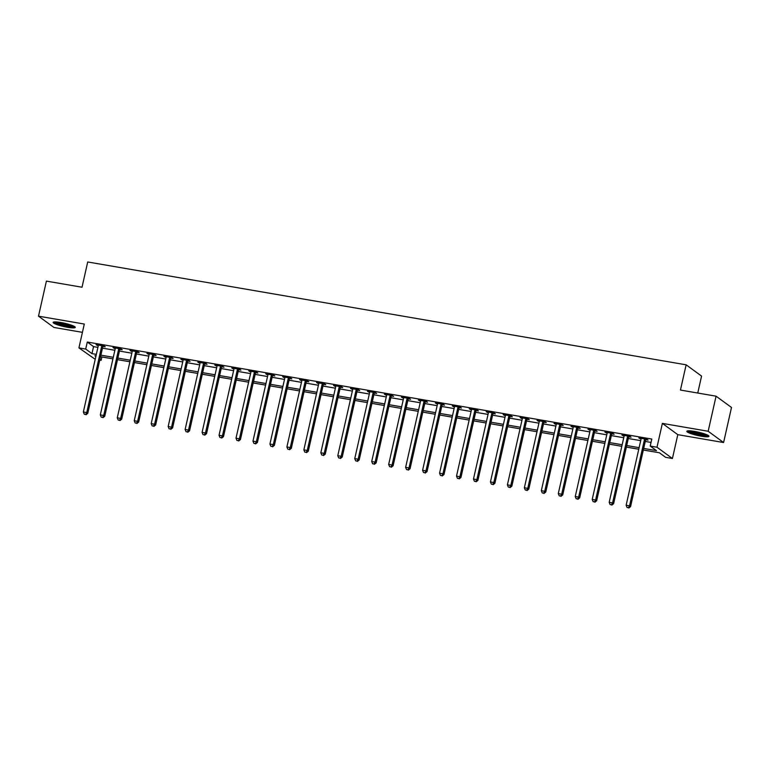 <?xml version="1.0" encoding="UTF-8"?>
<svg xmlns="http://www.w3.org/2000/svg" width="770" height="770" viewBox="0 0 770 770"><rect width="100%" height="100%" fill="white"/><g stroke="black" fill="none" stroke-linecap="round" stroke-linejoin="round"><path stroke-width="1.16" d="M67.442 327.279A11.348 1.694 -167.3 0 0 75.258 327.394A11.348 1.694 -167.3 0 0 60.946 322.524A11.348 1.694 -167.3 0 0 53.13 322.409A11.348 1.694 -167.3 0 0 67.442 327.279M701.152 436.186A11.348 1.694 -167.3 0 0 708.968 436.301A11.348 1.694 -167.3 0 0 694.646 431.431A11.348 1.694 -167.3 0 0 686.84 431.306A11.348 1.694 -167.3 0 0 701.152 436.186M101.9 356.972L101.139 360.331L99.782 360.1M95.22 359.32L78.925 347.896L85.711 349.06L91.967 353.632L96.327 354.383M697.755 393.037L701.566 376.087L686.137 364.816L87.713 261.973L82.024 287.229L46.402 281.108L38.5 316.172L53.929 327.452L82.428 332.351M686.137 364.816L680.449 390.063L716.071 396.184L731.5 407.465L723.598 442.529L708.169 431.258L662.373 423.385L656.993 447.235L672.422 458.506L665.636 457.342L659.38 452.77L643.325 450.017M662.373 423.385L677.802 434.665L723.598 442.529M677.802 434.665L672.422 458.506M716.071 396.184L708.169 431.258M643.682 448.438L656.463 450.642L650.207 446.071L651.795 439.054L87.289 342.044L93.545 346.615L97.915 347.366M102.468 348.146L114.874 350.283M119.437 351.062L131.834 353.199M136.396 353.979L148.803 356.115M153.355 356.895L165.762 359.022M170.324 359.811L182.721 361.939M187.283 362.728L199.68 364.855M204.243 365.644L216.649 367.771M221.211 368.551L233.608 370.688M238.171 371.467L250.568 373.604M255.13 374.384L267.536 376.52M272.099 377.3L284.496 379.427M289.058 380.216L301.455 382.344M306.017 383.133L318.424 385.26M322.976 386.049L335.383 388.176M339.945 388.956L352.342 391.093M356.905 391.872L369.302 394.009M373.864 394.789L386.271 396.925M390.833 397.705L403.23 399.832M407.792 400.621L420.189 402.749M424.751 403.538L437.158 405.665M441.72 406.454L454.117 408.581M458.679 409.361L471.076 411.498M475.639 412.277L488.045 414.414M492.608 415.194L505.004 417.321M509.567 418.11L521.964 420.237M526.526 421.026L538.933 423.154M543.485 423.943L555.892 426.07M560.454 426.85L572.851 428.986M577.413 429.766L589.81 431.903M594.373 432.682L606.779 434.819M611.341 435.599L623.738 437.726M628.301 438.515L640.698 440.642M645.26 441.431L651.035 442.423M645.818 439.718L648.032 440.094L646.983 439.333L638.85 437.938L641.083 438.91M628.859 436.802L631.063 437.187L630.024 436.417L621.881 435.021L624.124 435.993M611.9 433.885L614.104 434.27L613.064 433.51L604.922 432.105L607.164 433.077M594.931 430.979L597.145 431.354L596.105 430.594L587.962 429.188L590.195 430.161M577.972 428.062L580.185 428.438L579.136 427.677L570.994 426.282L573.236 427.244M561.012 425.146L563.216 425.521L562.177 424.761L554.034 423.365L556.277 424.328M544.053 422.23L546.257 422.605L545.218 421.844L537.075 420.449L539.318 421.411M527.084 419.313L529.298 419.698L528.249 418.928L520.106 417.533L522.349 418.505M510.125 416.397L512.329 416.782L511.29 416.021L503.147 414.616L505.39 415.588M493.166 413.48L495.37 413.865L494.33 413.105L486.188 411.7L488.43 412.672M476.197 410.574L478.411 410.949L477.361 410.189L469.219 408.783L471.461 409.756M459.238 407.657L461.442 408.033L460.402 407.272L452.26 405.877L454.502 406.839M442.278 404.741L444.483 405.116L443.443 404.356L435.3 402.96L437.543 403.923M425.31 401.825L427.523 402.2L426.474 401.44L418.341 400.044L420.574 401.006M408.35 398.908L410.554 399.293L409.515 398.523L401.372 397.128L403.615 398.1M391.391 395.992L393.595 396.377L392.556 395.616L384.413 394.211L386.656 395.183M374.422 393.075L376.636 393.46L375.596 392.7L367.454 391.295L369.687 392.267M357.463 390.169L359.677 390.544L358.628 389.784L350.485 388.378L352.727 389.351M340.504 387.252L342.708 387.628L341.668 386.867L333.525 385.472L335.768 386.434M323.544 384.336L325.748 384.711L324.709 383.951L316.566 382.555L318.809 383.518M306.575 381.419L308.789 381.795L307.74 381.034L299.597 379.639L301.84 380.601M289.616 378.503L291.82 378.888L290.781 378.118L282.638 376.722L284.881 377.695M272.657 375.587L274.861 375.972L273.822 375.211L265.679 373.806L267.922 374.778M255.688 372.67L257.902 373.055L256.853 372.295L248.71 370.89L250.953 371.862M238.729 369.764L240.933 370.139L239.894 369.379L231.751 367.983L233.993 368.945M221.77 366.847L223.974 367.223L222.934 366.462L214.792 365.067L217.034 366.029M204.801 363.931L207.015 364.306L205.965 363.546L197.832 362.15L200.065 363.113M187.841 361.014L190.046 361.39L189.006 360.63L180.863 359.234L183.106 360.206M170.882 358.098L173.086 358.483L172.047 357.713L163.904 356.317L166.147 357.29M153.913 355.182L156.127 355.567L155.088 354.806L146.945 353.401L149.188 354.373M136.954 352.275L139.168 352.65L138.119 351.89L129.976 350.485L132.219 351.457M119.995 349.359L122.199 349.734L121.159 348.974L113.017 347.578L115.259 348.541M103.036 346.442L105.24 346.818L104.2 346.057L96.058 344.662L98.3 345.624M78.925 347.896L84.296 324.045L38.5 316.172M87.289 342.044L85.711 349.06M650.207 446.071L656.993 447.235M95.981 355.952L94.883 355.759L95.855 356.481M99.927 359.446L101.139 360.331M638.763 449.228L626.366 447.101M621.804 446.311L609.407 444.184M604.845 443.405L592.438 441.268M587.876 440.488L575.479 438.351M570.916 437.572L558.519 435.435M553.957 434.655L541.551 432.528M536.998 431.739L524.591 429.612M520.029 428.823L507.632 426.695M503.07 425.906L490.673 423.779M486.111 423L473.704 420.863M469.142 420.083L456.745 417.946M452.183 417.167L439.786 415.03M435.223 414.25L422.817 412.123M418.254 411.334L405.857 409.207M401.295 408.418L388.898 406.291M384.336 405.501L371.929 403.374M367.367 402.594L354.97 400.458M350.408 399.678L338.011 397.541M333.449 396.762L321.042 394.625M316.489 393.845L304.083 391.718M299.52 390.929L287.123 388.802M282.561 388.013L270.164 385.886M265.602 385.096L253.195 382.969M248.633 382.19L236.236 380.053M231.674 379.273L219.277 377.136M214.715 376.357L202.308 374.23M197.746 373.44L185.349 371.313M180.786 370.524L168.389 368.397M163.827 367.608L151.421 365.481M146.858 364.701L134.461 362.564M129.899 361.784L117.502 359.648M112.94 358.868L100.533 356.731M100.889 355.163L113.296 357.299M117.858 358.079L130.255 360.216M134.817 360.995L147.214 363.122M151.777 363.912L164.183 366.039M168.736 366.828L181.142 368.955M185.705 369.735L198.102 371.872M202.664 372.651L215.061 374.788M219.623 375.567L232.03 377.704M236.592 378.484L248.989 380.611M253.551 381.4L265.948 383.527M270.511 384.317L282.917 386.444M287.48 387.233L299.877 389.36M304.439 390.14L316.836 392.276M321.398 393.056L333.805 395.193M338.367 395.972L350.764 398.109M355.326 398.889L367.723 401.016M372.285 401.805L384.692 403.932M389.245 404.722L401.651 406.849M406.214 407.638L418.611 409.765M423.173 410.545L435.57 412.682M440.132 413.461L452.539 415.598M457.101 416.378L469.498 418.514M474.06 419.294L486.457 421.421M491.019 422.21L503.426 424.337M507.988 425.127L520.385 427.254M524.947 428.043L537.345 430.17M541.907 430.95L554.313 433.087M558.876 433.866L571.273 436.003M575.835 436.783L588.232 438.91M592.794 439.699L605.201 441.826M609.753 442.615L622.16 444.742M626.722 445.532L639.119 447.659M93.545 346.615L91.967 353.632M640.014 438.14L639.889 438.698M623.055 435.223L622.93 435.781M606.086 432.307L605.961 432.865M589.127 429.391L589.002 429.958M572.168 426.474L572.043 427.042M555.199 423.567L555.074 424.126M538.24 420.651L538.115 421.209M521.28 417.735L521.155 418.293M504.321 414.818L504.186 415.377M487.352 411.902L487.227 412.46M470.393 408.986L470.268 409.553M453.434 406.069L453.299 406.637M436.465 403.162L436.34 403.721M419.506 400.246L419.381 400.804M402.546 397.33L402.421 397.888M385.578 394.413L385.452 394.972M368.618 391.497L368.493 392.055M351.659 388.581L351.534 389.148M334.69 385.674L334.565 386.232M317.731 382.757L317.606 383.316M300.772 379.841L300.647 380.399M283.812 376.925L283.678 377.483M266.844 374.008L266.718 374.567M249.884 371.092L249.759 371.66M232.925 368.175L232.79 368.743M215.956 365.269L215.831 365.827M198.997 362.352L198.872 362.911M182.038 359.436L181.912 359.994M165.069 356.52L164.944 357.078M148.109 353.603L147.984 354.161M131.15 350.687L131.025 351.255M114.181 347.771L114.056 348.338M97.222 344.864L97.097 345.422M644.779 438.958L644.673 439.121A1.453 1.357 -53.8 0 0 644.452 439.632L629.533 505.842L626.135 505.264L641.063 439.044A1.453 1.357 -53.8 0 0 641.083 438.505L641.054 438.313M646.165 439.198L645.712 439.882A1.453 1.357 -53.8 0 0 645.501 440.392L630.572 506.602L629.533 505.842L628.416 507.719L627.059 507.488L628.416 507.719M628.83 508.027L630.572 506.602M626.135 505.264L627.059 507.488M627.819 436.041L627.704 436.205A1.453 1.357 -53.8 0 0 627.492 436.715L612.574 502.925L609.176 502.348L624.104 436.128A1.453 1.357 -53.8 0 0 624.124 435.589L624.095 435.406M629.206 436.282L628.753 436.965A1.453 1.357 -53.8 0 0 628.532 437.476L613.613 503.696L612.574 502.925L611.457 504.802L610.1 504.571L611.457 504.802M611.871 505.11L613.613 503.696M609.176 502.348L610.1 504.571M610.851 433.125L610.745 433.289A1.453 1.357 -53.8 0 0 610.533 433.799L595.605 500.019L592.217 499.432L607.135 433.221A1.453 1.357 -53.8 0 0 607.155 432.673L607.126 432.49M612.246 433.366L611.784 434.059A1.453 1.357 -53.8 0 0 611.572 434.559L596.654 500.779L595.605 500.019L594.488 501.896L593.131 501.655L594.488 501.896M594.912 502.194L596.654 500.779M592.217 499.432L593.131 501.655M593.891 430.209L593.785 430.382A1.453 1.357 -53.8 0 0 593.564 430.882L578.645 497.102L575.257 496.515L590.176 430.305A1.453 1.357 -53.8 0 0 590.195 429.766L590.166 429.573M595.277 430.449L594.825 431.142A1.453 1.357 -53.8 0 0 594.613 431.643L579.685 497.863L578.645 497.102L577.529 498.979L576.172 498.739L577.529 498.979M577.943 499.278L579.685 497.863M575.257 496.515L576.172 498.739M576.932 427.302L576.826 427.466A1.453 1.357 -53.8 0 0 576.605 427.966L561.686 494.186L558.288 493.599L573.217 427.389A1.453 1.357 -53.8 0 0 573.236 426.85L573.207 426.657M578.318 427.533L577.866 428.226A1.453 1.357 -53.8 0 0 577.644 428.736L562.726 494.946L561.686 494.186L560.57 496.063L559.212 495.832L560.57 496.063M560.984 496.371L562.726 494.946M558.288 493.599L559.212 495.832M707.524 435.06A9.817 1.463 12.7 0 1 707.495 435.069A9.817 1.463 12.7 0 1 697.774 434.097A9.817 1.463 12.7 0 1 688.678 430.815M687.658 430.892A11.271 1.684 -167.3 0 0 697.784 434.328A11.271 1.684 -167.3 0 0 708.4 435.57M690.411 430.873A9.086 1.357 -167.3 0 0 698.015 433.308A9.086 1.357 -167.3 0 0 705.926 434.367M73.814 326.162A9.817 1.463 12.7 0 1 67.26 325.835A9.817 1.463 12.7 0 1 54.968 321.908M56.711 321.976A9.086 1.357 -167.3 0 0 67.211 324.978A9.086 1.357 -167.3 0 0 72.216 325.469M53.948 321.985A11.271 1.684 -167.3 0 0 67.683 326.143A11.271 1.684 -167.3 0 0 74.7 326.663M559.973 424.386L559.857 424.549A1.453 1.357 -53.8 0 0 559.646 425.059L544.717 491.27L541.329 490.683L556.248 424.472A1.453 1.357 -53.8 0 0 556.267 423.933L556.238 423.741M561.359 424.617L560.907 425.31A1.453 1.357 -53.8 0 0 560.685 425.82L545.766 492.03L544.717 491.27L543.601 493.147L542.244 492.916L543.601 493.147M544.024 493.454L545.766 492.03M541.329 490.683L542.244 492.916M543.004 421.469L542.898 421.633A1.453 1.357 -53.8 0 0 542.677 422.143L527.758 488.353L524.37 487.776L539.289 421.556A1.453 1.357 -53.8 0 0 539.308 421.017L539.279 420.824M544.39 421.71L543.938 422.393A1.453 1.357 -53.8 0 0 543.726 422.903L528.798 489.114L527.758 488.353L526.641 490.23L525.284 489.999L526.641 490.23M527.055 490.538L528.798 489.114M524.37 487.776L525.284 489.999M526.045 418.553L525.939 418.716A1.453 1.357 -53.8 0 0 525.718 419.226L510.799 485.437L507.401 484.859L522.329 418.639A1.453 1.357 -53.8 0 0 522.349 418.1L522.32 417.908M527.431 418.793L526.978 419.477A1.453 1.357 -53.8 0 0 526.757 419.987L511.838 486.197L510.799 485.437L509.682 487.314L508.325 487.083L509.682 487.314M510.096 487.622L511.838 486.197M507.401 484.859L508.325 487.083M509.085 415.636L508.97 415.8A1.453 1.357 -53.8 0 0 508.758 416.31L493.83 482.521L490.442 481.943L505.361 415.723A1.453 1.357 -53.8 0 0 505.38 415.184L505.351 415.001M510.472 415.877L510.019 416.56A1.453 1.357 -53.8 0 0 509.798 417.07L494.879 483.291L493.83 482.521L492.723 484.397L491.366 484.166L492.723 484.397M493.137 484.705L494.879 483.291M490.442 481.943L491.366 484.166M492.117 412.72L492.011 412.884A1.453 1.357 -53.8 0 0 491.799 413.394L476.871 479.614L473.483 479.027L488.401 412.816A1.453 1.357 -53.8 0 0 488.421 412.268L488.392 412.085M493.503 412.961L493.05 413.654A1.453 1.357 -53.8 0 0 492.838 414.154L477.91 480.374L476.871 479.614L475.754 481.491L474.397 481.25L475.754 481.491M476.178 481.789L477.91 480.374M473.483 479.027L474.397 481.25M475.157 409.804L475.052 409.977A1.453 1.357 -53.8 0 0 474.83 410.477L459.911 476.697L456.514 476.11L471.442 409.9A1.453 1.357 -53.8 0 0 471.461 409.361L471.433 409.168M476.543 410.044L476.091 410.737A1.453 1.357 -53.8 0 0 475.879 411.238L460.951 477.458L459.911 476.697L458.795 478.574L457.438 478.343L458.795 478.574M459.209 478.873L460.951 477.458M456.514 476.11L457.438 478.343M458.198 406.897L458.083 407.061A1.453 1.357 -53.8 0 0 457.871 407.561L442.952 473.781L439.555 473.194L454.473 406.983A1.453 1.357 -53.8 0 0 454.502 406.445L454.464 406.252M459.584 407.128L459.132 407.821A1.453 1.357 -53.8 0 0 458.91 408.331L443.992 474.541L442.952 473.781L441.836 475.658L440.478 475.427L441.836 475.658M442.25 475.966L443.992 474.541M439.555 473.194L440.478 475.427M441.229 403.981L441.123 404.144A1.453 1.357 -53.8 0 0 440.912 404.654L425.983 470.865L422.595 470.278L437.514 404.067A1.453 1.357 -53.8 0 0 437.533 403.528L437.504 403.336M442.625 404.212L442.163 404.905A1.453 1.357 -53.8 0 0 441.951 405.415L427.032 471.625L425.983 470.865L424.867 472.742L423.51 472.511L424.867 472.742M425.29 473.05L427.032 471.625M422.595 470.278L423.51 472.511M424.27 401.064L424.164 401.228A1.453 1.357 -53.8 0 0 423.943 401.738L409.024 467.948L405.626 467.371L420.555 401.151A1.453 1.357 -53.8 0 0 420.574 400.612L420.545 400.419M425.656 401.305L425.204 401.988A1.453 1.357 -53.8 0 0 424.992 402.498L410.064 468.709L409.024 467.948L407.908 469.825L406.55 469.594L407.908 469.825M408.321 470.133L410.064 468.709M405.626 467.371L406.55 469.594M407.311 398.148L407.195 398.311A1.453 1.357 -53.8 0 0 406.983 398.822L392.065 465.032L388.667 464.454L403.596 398.234A1.453 1.357 -53.8 0 0 403.615 397.695L403.586 397.503M408.697 398.388L408.244 399.072A1.453 1.357 -53.8 0 0 408.023 399.582L393.104 465.792L392.065 465.032L390.948 466.909L389.591 466.678L390.948 466.909M391.362 467.217L393.104 465.792M388.667 464.454L389.591 466.678M390.342 395.231L390.236 395.395A1.453 1.357 -53.8 0 0 390.024 395.905L375.096 462.115L371.708 461.538L386.627 395.318A1.453 1.357 -53.8 0 0 386.646 394.779L386.617 394.596M391.738 395.472L391.275 396.165A1.453 1.357 -53.8 0 0 391.064 396.666L376.145 462.886L375.096 462.115L373.979 463.992L372.622 463.761L373.979 463.992M374.403 464.3L376.145 462.886M371.708 461.538L372.622 463.761M373.383 392.315L373.277 392.488A1.453 1.357 -53.8 0 0 373.055 392.989L358.137 459.209L354.749 458.622L369.667 392.411A1.453 1.357 -53.8 0 0 369.687 391.863L369.658 391.68M374.769 392.556L374.316 393.249A1.453 1.357 -53.8 0 0 374.105 393.749L359.176 459.969L358.137 459.209L357.02 461.086L355.663 460.845L357.02 461.086M357.434 461.384L359.176 459.969M354.749 458.622L355.663 460.845M356.423 389.399L356.317 389.572A1.453 1.357 -53.8 0 0 356.096 390.072L341.177 456.292L337.78 455.705L352.708 389.495A1.453 1.357 -53.8 0 0 352.727 388.956L352.699 388.763M357.809 389.639L357.357 390.332A1.453 1.357 -53.8 0 0 357.136 390.833L342.217 457.053L341.177 456.292L340.061 458.169L338.704 457.938L340.061 458.169M340.475 458.468L342.217 457.053M337.78 455.705L338.704 457.938M339.464 386.492L339.349 386.656A1.453 1.357 -53.8 0 0 339.137 387.156L324.208 453.376L320.82 452.789L335.739 386.579A1.453 1.357 -53.8 0 0 335.758 386.039L335.73 385.847M340.85 386.723L340.398 387.416A1.453 1.357 -53.8 0 0 340.176 387.926L325.258 454.136L324.208 453.376L323.092 455.253L321.735 455.022L323.092 455.253M323.516 455.561L325.258 454.136M320.82 452.789L321.735 455.022M322.495 383.575L322.389 383.739A1.453 1.357 -53.8 0 0 322.168 384.249L307.249 450.46L303.861 449.873L318.78 383.662A1.453 1.357 -53.8 0 0 318.799 383.123L318.77 382.931M323.881 383.816L323.429 384.5A1.453 1.357 -53.8 0 0 323.217 385.01L308.289 451.22L307.249 450.46L306.133 452.337L304.776 452.106L306.133 452.337M306.547 452.644L308.289 451.22M303.861 449.873L304.776 452.106M305.536 380.659L305.43 380.823A1.453 1.357 -53.8 0 0 305.209 381.333L290.29 447.543L286.892 446.966L301.821 380.746A1.453 1.357 -53.8 0 0 301.84 380.207L301.811 380.014M306.922 380.9L306.47 381.583A1.453 1.357 -53.8 0 0 306.248 382.093L291.329 448.304L290.29 447.543L289.173 449.42L287.816 449.189L289.173 449.42M289.587 449.728L291.329 448.304M286.892 446.966L287.816 449.189M288.577 377.743L288.461 377.906A1.453 1.357 -53.8 0 0 288.25 378.417L273.321 444.627L269.933 444.049L284.852 377.829A1.453 1.357 -53.8 0 0 284.871 377.29L284.842 377.098M289.963 377.983L289.51 378.667A1.453 1.357 -53.8 0 0 289.289 379.177L274.37 445.387L273.321 444.627L272.214 446.504L270.857 446.273L272.214 446.504M272.628 446.812L274.37 445.387M269.933 444.049L270.857 446.273M271.608 374.826L271.502 374.99A1.453 1.357 -53.8 0 0 271.29 375.5L256.362 441.711L252.974 441.133L267.893 374.923A1.453 1.357 -53.8 0 0 267.912 374.374L267.883 374.191M272.994 375.067L272.542 375.76A1.453 1.357 -53.8 0 0 272.33 376.261L257.411 442.481L256.362 441.711L255.245 443.597L253.888 443.356L255.245 443.597M255.669 443.895L257.411 442.481M252.974 441.133L253.888 443.356M254.649 371.91L254.543 372.083A1.453 1.357 -53.8 0 0 254.321 372.584L239.403 438.804L236.005 438.217L250.933 372.006A1.453 1.357 -53.8 0 0 250.953 371.458L250.924 371.275M256.035 372.151L255.582 372.844A1.453 1.357 -53.8 0 0 255.37 373.344L240.442 439.564L239.403 438.804L238.286 440.681L236.929 440.44L238.286 440.681M238.7 440.979L240.442 439.564M236.005 438.217L236.929 440.44M237.689 368.994L237.574 369.167A1.453 1.357 -53.8 0 0 237.362 369.667L222.443 435.887L219.046 435.3L233.965 369.09A1.453 1.357 -53.8 0 0 233.993 368.551L233.965 368.358M239.075 369.234L238.623 369.927A1.453 1.357 -53.8 0 0 238.402 370.437L223.483 436.648L222.443 435.887L221.327 437.764L219.97 437.533L221.327 437.764M221.741 438.063L223.483 436.648M219.046 435.3L219.97 437.533M220.72 366.087L220.615 366.25A1.453 1.357 -53.8 0 0 220.403 366.761L205.475 432.971L202.087 432.384L217.005 366.173A1.453 1.357 -53.8 0 0 217.024 365.635L216.996 365.442M222.116 366.318L221.654 367.011A1.453 1.357 -53.8 0 0 221.442 367.521L206.524 433.731L205.475 432.971L204.358 434.848L203.001 434.617L204.358 434.848M204.781 435.156L206.524 433.731M202.087 432.384L203.001 434.617M203.761 363.171L203.655 363.334A1.453 1.357 -53.8 0 0 203.434 363.844L188.515 430.055L185.127 429.477L200.046 363.257A1.453 1.357 -53.8 0 0 200.065 362.718L200.036 362.526M205.147 363.411L204.695 364.094A1.453 1.357 -53.8 0 0 204.483 364.605L189.555 430.815L188.515 430.055L187.399 431.932L186.042 431.7L187.399 431.932M187.813 432.24L189.555 430.815M185.127 429.477L186.042 431.7M186.802 360.254L186.687 360.418A1.453 1.357 -53.8 0 0 186.475 360.928L171.556 427.138L168.158 426.561L183.087 360.341A1.453 1.357 -53.8 0 0 183.106 359.802L183.077 359.609M188.188 360.495L187.736 361.178A1.453 1.357 -53.8 0 0 187.514 361.688L172.595 427.899L171.556 427.138L170.44 429.015L169.082 428.784L170.44 429.015M170.853 429.323L172.595 427.899M168.158 426.561L169.082 428.784M169.833 357.338L169.727 357.501A1.453 1.357 -53.8 0 0 169.516 358.012L154.587 424.222L151.199 423.644L166.118 357.424A1.453 1.357 -53.8 0 0 166.137 356.885L166.108 356.703M171.229 357.578L170.767 358.262A1.453 1.357 -53.8 0 0 170.555 358.772L155.636 424.992L154.587 424.222L153.471 426.099L152.113 425.868L153.471 426.099M153.894 426.407L155.636 424.992M151.199 423.644L152.113 425.868M152.874 354.421L152.768 354.585A1.453 1.357 -53.8 0 0 152.547 355.095L137.628 421.315L134.24 420.728L149.159 354.518A1.453 1.357 -53.8 0 0 149.178 353.969L149.149 353.786M154.26 354.662L153.808 355.355A1.453 1.357 -53.8 0 0 153.596 355.856L138.667 422.075L137.628 421.315L136.511 423.192L135.154 422.951L136.511 423.192M136.925 423.49L138.667 422.075M134.24 420.728L135.154 422.951M135.915 351.505L135.809 351.678A1.453 1.357 -53.8 0 0 135.587 352.179L120.669 418.399L117.271 417.812L132.199 351.601A1.453 1.357 -53.8 0 0 132.219 351.062L132.19 350.87M137.301 351.746L136.848 352.439A1.453 1.357 -53.8 0 0 136.627 352.939L121.708 419.159L120.669 418.399L119.552 420.276L118.195 420.035L119.552 420.276M119.966 420.574L121.708 419.159M117.271 417.812L118.195 420.035M118.955 348.598L118.84 348.762A1.453 1.357 -53.8 0 0 118.628 349.262L103.7 415.482L100.312 414.895L115.231 348.685A1.453 1.357 -53.8 0 0 115.25 348.146L115.221 347.953M120.341 348.829L119.889 349.522A1.453 1.357 -53.8 0 0 119.668 350.032L104.749 416.243L103.7 415.482L102.583 417.359L101.226 417.128L102.583 417.359M103.007 417.667L104.749 416.243M100.312 414.895L101.226 417.128M101.986 345.682L101.881 345.846A1.453 1.357 -53.8 0 0 101.659 346.356L86.741 412.566L83.352 411.979L98.271 345.769A1.453 1.357 -53.8 0 0 98.291 345.23L98.262 345.037M103.373 345.913L102.92 346.606A1.453 1.357 -53.8 0 0 102.708 347.116L87.78 413.326L86.741 412.566L85.624 414.443L84.267 414.212L85.624 414.443M86.048 414.751L87.78 413.326M83.352 411.979L84.267 414.212M644.673 439.121L645.712 439.882M644.452 439.632L645.501 440.392M627.704 436.205L628.753 436.965M627.492 436.715L628.532 437.476M610.745 433.289L611.784 434.059M610.533 433.799L611.572 434.559M593.785 430.382L594.825 431.142M593.564 430.882L594.613 431.643M576.826 427.466L577.866 428.226M576.605 427.966L577.644 428.736M559.857 424.549L560.907 425.31M559.646 425.059L560.685 425.82M542.898 421.633L543.938 422.393M542.677 422.143L543.726 422.903M525.939 418.716L526.978 419.477M525.718 419.226L526.757 419.987M508.97 415.8L510.019 416.56M508.758 416.31L509.798 417.07M492.011 412.884L493.05 413.654M491.799 413.394L492.838 414.154M475.052 409.977L476.091 410.737M474.83 410.477L475.879 411.238M458.083 407.061L459.132 407.821M457.871 407.561L458.91 408.331M441.123 404.144L442.163 404.905M440.912 404.654L441.951 405.415M424.164 401.228L425.204 401.988M423.943 401.738L424.992 402.498M407.195 398.311L408.244 399.072M406.983 398.822L408.023 399.582M390.236 395.395L391.275 396.165M390.024 395.905L391.064 396.666M373.277 392.488L374.316 393.249M373.055 392.989L374.105 393.749M356.317 389.572L357.357 390.332M356.096 390.072L357.136 390.833M339.349 386.656L340.398 387.416M339.137 387.156L340.176 387.926M322.389 383.739L323.429 384.5M322.168 384.249L323.217 385.01M305.43 380.823L306.47 381.583M305.209 381.333L306.248 382.093M288.461 377.906L289.51 378.667M288.25 378.417L289.289 379.177M271.502 374.99L272.542 375.76M271.29 375.5L272.33 376.261M254.543 372.083L255.582 372.844M254.321 372.584L255.37 373.344M237.574 369.167L238.623 369.927M237.362 369.667L238.402 370.437M220.615 366.25L221.654 367.011M220.403 366.761L221.442 367.521M203.655 363.334L204.695 364.094M203.434 363.844L204.483 364.605M186.687 360.418L187.736 361.178M186.475 360.928L187.514 361.688M169.727 357.501L170.767 358.262M169.516 358.012L170.555 358.772M152.768 354.585L153.808 355.355M152.547 355.095L153.596 355.856M135.809 351.678L136.848 352.439M135.587 352.179L136.627 352.939M118.84 348.762L119.889 349.522M118.628 349.262L119.668 350.032M101.881 345.846L102.92 346.606M101.659 346.356L102.708 347.116"/></g></svg>
